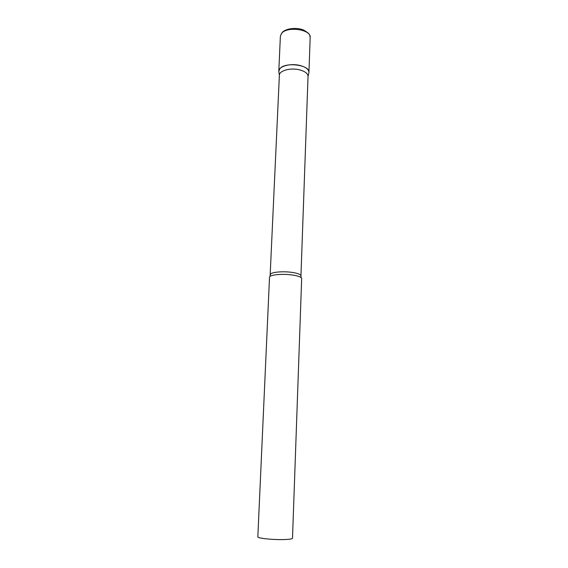 <?xml version="1.0" encoding="UTF-8"?>
<svg xmlns="http://www.w3.org/2000/svg" width="568" height="568" viewBox="0 0 568 568"><rect width="100%" height="100%" fill="white"/><g stroke="black" fill="none" stroke-linecap="round" stroke-linejoin="round"><path stroke-width="0.85" d="M279.896 68.714C285.157 61.621 310.107 64.873 308.935 72.42L308.921 72.647C308.935 69.473 305.911 67.067 299.854 65.441C290.298 62.977 278.263 66.506 278.796 71.433L278.923 72.292L278.803 71.213L279.896 68.714M308.019 76.581L308.034 76.375C307.863 73.471 304.988 71.284 299.393 69.807C290.475 67.535 279.207 70.673 279.385 75.224L270.091 276.382M291.831 274.933C281.756 273.542 269.189 274.891 269.523 277.241L257.829 536.845C257.29 538.13 270.744 539.714 281.692 539.6C288.544 539.515 292.151 539.06 292.499 538.244L301.665 278.533C301.416 277.035 298.143 275.835 291.831 274.933M278.803 71.213L280.372 36.288L281.465 33.583C286.698 25.908 311.349 29.323 310.171 37.481C309.567 34.818 310.497 34.172 303.944 30.203C297.227 27.15 285.846 28.215 282.182 32.546M308.034 76.375L300.948 275.799C300.713 274.351 297.604 273.201 291.618 272.335C282.069 271 270.141 272.306 270.46 274.571M308.935 72.42L310.171 37.481M280.372 36.288L281.494 33.377M308.026 76.545L308.921 72.647M300.948 275.799L301.168 277.631M279.378 75.395L278.796 71.433"/></g></svg>
